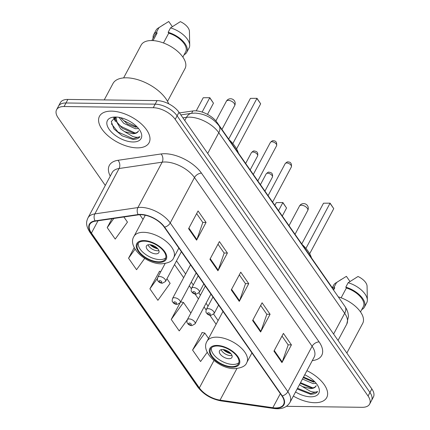 <?xml version="1.0" encoding="UTF-8"?>
<svg xmlns="http://www.w3.org/2000/svg" width="430" height="430" viewBox="0 0 430 430"><rect width="100%" height="100%" fill="white"/><g stroke="black" fill="none" stroke-linecap="round" stroke-linejoin="round"><path stroke-width="0.64" d="M179.444 112.918L192.844 110.951A17.566 9.019 28.1 0 1 195.139 110.806A17.566 9.019 28.1 0 1 217.08 122.469L330.966 285.848A17.566 9.019 28.1 0 1 332.411 288.433M286.466 406.318L362.125 407.312A17.566 9.019 -151.9 0 0 369.623 404.109L373.407 397.014A17.566 9.019 -151.9 0 0 371.848 388.924L178.998 112.273A17.566 9.019 -151.9 0 0 157.057 100.609L67.876 99.438A17.566 9.019 -151.9 0 0 60.377 102.641L58.485 106.183A17.566 9.019 -151.9 0 1 65.978 102.98A17.566 9.019 -151.9 0 0 58.485 106.183L56.593 109.731A17.566 9.019 -151.9 0 0 58.152 117.825L105.285 185.438M369.623 404.109A17.566 9.019 -151.9 0 0 368.058 396.019L175.209 119.363A17.566 9.019 -151.9 0 0 153.274 107.704L155.166 104.157L65.978 102.98L155.166 104.157A17.566 9.019 -151.9 0 1 177.101 115.82A17.566 9.019 -151.9 0 0 155.166 104.157L157.057 100.609M368.058 396.019L369.95 392.472L177.101 115.82L369.95 392.472A17.566 9.019 -151.9 0 1 371.515 400.561A17.566 9.019 -151.9 0 0 369.95 392.472L371.848 388.924M111.477 111.133A28.111 14.437 -151.9 0 0 99.486 116.261A28.111 14.437 -151.9 0 0 108.548 136.224A28.111 14.437 -151.9 0 0 137.084 147.866A28.111 14.437 -151.9 0 0 149.081 142.738A28.111 14.437 -151.9 0 0 140.019 122.77A28.111 14.437 -151.9 0 0 111.477 111.133A28.111 14.437 -151.9 0 0 99.486 116.261A28.111 14.437 -151.9 0 0 108.548 136.224A28.111 14.437 -151.9 0 0 137.084 147.866A28.111 14.437 -151.9 0 0 149.081 142.738A28.111 14.437 -151.9 0 0 140.019 122.77A28.111 14.437 -151.9 0 0 111.477 111.133M293.357 396.084A28.111 14.437 -151.9 0 0 314.733 402.706A28.111 14.437 -151.9 0 0 326.725 397.578A28.111 14.437 -151.9 0 0 306.918 370.681A28.111 14.437 -151.9 0 1 326.725 397.578A28.111 14.437 -151.9 0 1 314.733 402.706A28.111 14.437 -151.9 0 1 293.357 396.084M140.852 214.694A18.737 9.621 28.1 0 1 164.249 227.137L281.881 395.879A18.737 9.621 28.1 0 1 283.547 404.512A18.737 9.621 28.1 0 1 272.84 407.71L220.052 400.115A18.737 9.621 28.1 0 1 199.359 387.898L91.439 233.076A18.737 9.621 28.1 0 1 89.773 224.444A18.737 9.621 28.1 0 1 95.315 221.176L138.395 214.85A18.737 9.621 28.1 0 1 140.852 214.694M140.637 214.387A19.21 9.863 -151.9 0 0 138.121 214.543L95.041 220.875A19.21 9.863 -151.9 0 0 91.069 233.071L198.988 387.892A19.21 9.863 -151.9 0 0 220.198 400.416L272.986 408.011A19.21 9.863 -151.9 0 0 282.252 395.885L164.62 227.142A19.21 9.863 -151.9 0 0 140.637 214.387M281.999 336.067L288.175 344.925L282.231 361.99A4.687 2.833 145.1 0 1 281.956 362.608L291.422 344.876L283.424 333.395L273.953 351.127L281.956 362.608M288.111 344.833L291.422 344.876M260.661 305.456L266.837 314.314L260.892 331.379A4.687 2.833 145.1 0 1 260.618 331.998L270.083 314.265L262.085 302.785L252.614 320.517L260.618 331.998M266.772 314.223L270.083 314.265M196.639 213.619L202.82 222.477L196.875 239.542A4.687 2.833 145.1 0 1 196.601 240.16L206.067 222.428L198.063 210.953L188.598 228.679L196.601 240.16M202.756 222.385L206.067 222.428M217.983 244.229L224.159 253.093L218.214 270.158A4.687 2.833 145.1 0 1 217.94 270.771L227.405 253.044L219.402 241.563L209.937 259.295L217.94 270.771M224.095 252.996L227.405 253.044M239.322 274.84L245.498 283.703L239.553 300.769A4.687 2.833 145.1 0 1 239.279 301.382L248.744 283.655L240.746 272.174L231.275 289.906L239.279 301.382M245.433 283.612L248.744 283.655M153.274 107.704L64.086 106.527A17.566 9.019 -151.9 0 0 56.593 109.731M202.197 332.551L192.575 350.058L200.573 361.533L207.249 352.272M134.235 247.583L128.554 258.22L136.557 269.701L144.695 258.409M111.956 218.73L107.215 227.61L115.219 239.091L127.457 222.106L123.883 216.978M179.88 303.252L171.237 319.442L179.235 330.923L187.329 319.694M159.519 271.33L149.898 288.831L157.896 300.312L170.135 283.327L166.948 278.758M160.82 271.588L159.267 271.276M149.898 288.831L157.401 278.414M128.554 258.22L135.095 249.147M107.215 227.61L113.81 218.462M190.866 313.067L183.47 302.462L180.686 301.908M171.237 319.442L183.47 302.462M208.555 338.442L204.809 333.073L201.944 332.503M192.575 350.058L204.809 333.073M168.678 103.802A31.621 16.238 -151.9 0 0 126.447 77.808A31.621 16.238 -151.9 0 0 112.956 83.576L104.232 99.916M167.523 101.356L185.05 68.526A24.886 12.782 -151.9 0 0 177.031 50.847A24.886 12.782 -151.9 0 0 151.763 40.544A24.886 12.782 -151.9 0 0 141.142 45.08L123.614 77.911M138.535 128.516L135.348 128.72L123.743 123.335L118.97 117.342M136.1 127.312L127.619 124.189L120.669 117.691M115.761 117.358L115.208 119.379L120.733 128.968L124.652 131.677L132.682 133.719C135.815 133.708 137.767 132.746 138.535 130.838C137.476 132.612 135.665 133.316 133.096 132.94L122.34 128.274L117.003 122.174L116.041 117.309M138.326 131.3L138.535 130.838M115.675 117.024L111.268 121.545L113.955 128.957L122.206 135.848L132.886 139.395C136.31 139.406 138.675 138.503 139.987 136.681C138.433 137.541 136.03 137.482 132.779 136.504L124.652 131.677M115.584 117.024A19.092 9.804 -151.9 0 0 113.552 117.116A19.092 9.804 -151.9 0 0 109.784 130.177A19.092 9.804 -151.9 0 0 132.983 141.975A19.092 9.804 -151.9 0 0 140.54 131.526A19.092 9.804 -151.9 0 0 115.584 117.024M153.058 40.592L157.117 32.997A17.566 9.019 -151.9 0 0 154.703 35.233L151.865 40.544M172.339 26.649L168.748 21.5L157.928 28.246A18.737 9.621 -151.9 0 0 156.036 30.25L153.666 34.679A18.737 9.621 -151.9 0 0 153.123 38.189M157.117 32.997L156.536 32.159L158.901 27.724A18.737 9.621 -151.9 0 0 157.928 28.246M158.901 27.724L163.776 24.499M156.536 32.159A18.737 9.621 -151.9 0 0 153.666 34.679M182.857 57.093L185.696 51.783A17.566 9.019 -151.9 0 0 168.732 33.148L163.486 42.973M184.121 54.739A18.737 9.621 -151.9 0 0 186.727 52.336L189.098 47.902A18.737 9.621 -151.9 0 0 189.705 45.215L189.431 31.385A11.712 6.015 -151.9 0 0 180.358 21.651L170.517 27.88L168.146 32.314L168.732 33.148M189.705 45.215A18.737 9.621 -151.9 0 0 170.517 27.88M186.727 52.336A18.737 9.621 -151.9 0 0 168.146 32.314M139.987 136.681L133.236 138.739L117.949 132.005L111.391 123.819M134.961 132.961L120.954 126.372L117.503 123.066M115.197 119.83L114.17 117.61M137.428 127.242L123.958 120.744L120.749 117.707M115.466 121.582L113.66 117.901M144.276 241.149A15.813 8.122 -151.9 0 0 137.53 244.036A15.813 8.122 -151.9 0 0 142.626 255.264A15.813 8.122 -151.9 0 0 158.675 261.816A15.813 8.122 -151.9 0 0 165.421 258.93A15.813 8.122 -151.9 0 0 160.325 247.696A15.813 8.122 -151.9 0 0 144.276 241.149M138.288 243.014A15.813 8.122 -151.9 0 0 144.722 253.786A15.813 8.122 -151.9 0 0 159.863 259.596A15.813 8.122 -151.9 0 0 165.846 257.731M238.419 153.085A34.26 17.592 -151.9 0 0 229.002 139.573M257.006 98.319L250.427 98.368L257.006 98.319L260.661 103.807L256.925 98.448L232.834 143.572M250.427 98.368L228.674 139.1M260.661 103.807L236.586 148.904M209.813 97.696L203.229 97.744L209.813 97.696L213.468 103.184L209.732 97.83L202.127 112.069M203.229 97.744L196.23 110.854M213.468 103.184L207.491 114.38M149.457 244.675A7.025 3.607 -151.9 0 0 146.458 245.955A7.025 3.607 -151.9 0 0 148.726 250.948A7.025 3.607 -151.9 0 0 155.859 253.856A7.025 3.607 -151.9 0 0 158.858 252.577A7.025 3.607 -151.9 0 0 156.595 247.583A7.025 3.607 -151.9 0 0 149.457 244.675M148.076 244.826A7.025 3.607 -151.9 0 0 157.514 250.754A7.025 3.607 -151.9 0 0 158.901 250.604M157.891 248.889A9.369 4.811 28.1 0 1 150.059 244.708M157.079 248.019A8.197 4.209 28.1 0 1 151.236 244.901M346.843 353.062L362.7 323.371A24.886 12.782 -151.9 0 0 338.286 296.856M316.184 383.356L312.997 383.56L302.462 379.029M313.744 382.152L303.209 377.631M299.457 384.662L302.301 386.516L310.326 388.559C313.459 388.548 315.41 387.591 316.179 385.678C315.125 387.457 313.314 388.156 310.739 387.785L300.199 383.275M315.975 386.145L316.179 385.678M297.151 388.978L310.535 394.235C313.954 394.251 316.319 393.342 317.63 391.52C316.082 392.38 313.68 392.321 310.428 391.343L302.301 386.516M295.544 391.983A19.092 9.804 -151.9 0 0 310.627 396.815A19.092 9.804 -151.9 0 0 318.189 386.371A19.092 9.804 -151.9 0 0 304.73 374.783M333.567 290.083L334.766 287.837A17.566 9.019 -151.9 0 0 332.949 289.202M349.988 281.494L346.397 276.339L335.577 283.09A18.737 9.621 -151.9 0 0 333.68 285.09L332.18 287.906M334.766 287.837L334.18 286.998L336.55 282.569A18.737 9.621 -151.9 0 0 335.577 283.09M336.55 282.569L341.42 279.344M334.18 286.998A18.737 9.621 -151.9 0 0 332.32 288.213M360.507 311.933L363.345 306.622A17.566 9.019 -151.9 0 0 346.376 287.992L341.13 297.818M361.764 309.579A18.737 9.621 -151.9 0 0 364.377 307.176L366.742 302.741A18.737 9.621 -151.9 0 0 367.349 300.054L367.075 286.229A11.712 6.015 -151.9 0 0 358.007 276.495L348.16 282.72L345.795 287.154L346.376 287.992M367.349 300.054A18.737 9.621 -151.9 0 0 348.16 282.72M364.377 307.176A18.737 9.621 -151.9 0 0 345.795 287.154M317.63 391.52L310.885 393.579L297.522 388.29M312.61 387.806L300.527 382.657M315.072 382.087L303.532 377.029M217.36 345.994A15.813 8.122 -151.9 0 0 210.614 348.88A15.813 8.122 -151.9 0 0 215.709 360.109A15.813 8.122 -151.9 0 0 231.765 366.661A15.813 8.122 -151.9 0 0 238.51 363.775A15.813 8.122 -151.9 0 0 233.415 352.541A15.813 8.122 -151.9 0 0 217.36 345.994M211.372 347.859A15.813 8.122 -151.9 0 0 217.811 358.631A15.813 8.122 -151.9 0 0 232.947 364.441A15.813 8.122 -151.9 0 0 238.935 362.576M311.508 257.93A34.26 17.592 -151.9 0 0 302.091 244.417M330.089 203.164L323.51 203.213L330.089 203.164L333.75 208.652L330.014 203.293L305.923 248.416M323.51 203.213L301.758 243.944M333.75 208.652L309.67 253.748M282.897 202.541L276.318 202.589L282.897 202.541L286.552 208.029L282.822 202.675L278.554 210.657M276.318 202.589L274.845 205.341M286.552 208.029L282.29 216.016M222.547 349.52A7.025 3.607 -151.9 0 0 219.547 350.799A7.025 3.607 -151.9 0 0 221.81 355.793A7.025 3.607 -151.9 0 0 228.948 358.701A7.025 3.607 -151.9 0 0 231.942 357.421A7.025 3.607 -151.9 0 0 229.679 352.428A7.025 3.607 -151.9 0 0 222.547 349.52M221.16 349.671A7.025 3.607 -151.9 0 0 230.604 355.599A7.025 3.607 -151.9 0 0 231.985 355.449M230.98 353.734A9.369 4.811 28.1 0 1 223.149 349.552M230.163 352.863A8.197 4.209 28.1 0 1 224.326 349.746M191.576 113.321L192.844 110.951M216.779 123.034L217.08 122.469M330.81 286.138L330.966 285.848M333.605 334.062L344.683 313.309A11.712 7.079 -34.9 0 0 345 306.493L346.698 309.369L347.886 312.454L348.51 316.184L346.768 324.102A23.424 12.029 -151.9 0 0 344.683 313.309L218.784 132.703A23.424 12.029 -151.9 0 0 189.533 117.153A23.424 12.029 -151.9 0 0 186.47 117.342L184.76 120.545M207.701 153.456L218.784 132.703A11.712 7.079 -34.9 0 0 219.101 125.882L345 306.493M67.876 99.438L64.086 106.527M178.998 112.273L175.209 119.363M180.826 114.901L191.635 113.31A11.712 8.251 81.6 0 0 186.47 117.342L182.895 117.868M110.263 176.117A29.278 15.034 28.1 0 1 118.008 160.299L161.094 153.967A29.278 15.034 28.1 0 1 201.487 173.166L319.114 341.914A5.853 3.542 -34.9 0 0 312.105 346.284L194.473 177.542A23.424 12.029 -151.9 0 0 165.222 161.992A23.424 12.029 -151.9 0 0 162.158 162.18L119.078 168.512A23.424 12.029 -151.9 0 0 112.149 172.591L87.913 217.983A23.424 12.029 28.1 0 1 94.842 213.898A5.853 4.128 81.6 0 0 95.041 220.875M319.114 341.914A29.278 15.034 28.1 0 1 312.304 360.598M314.185 357.072A23.424 12.029 -151.9 0 0 312.105 346.284L287.869 391.676A23.424 12.029 28.1 0 1 289.949 402.464L314.185 357.072M118.008 160.299A5.853 4.128 -98.4 0 1 119.078 168.512L94.842 213.898L137.923 207.566A23.424 12.029 28.1 0 1 140.986 207.378A23.424 12.029 28.1 0 1 170.237 222.928A5.853 3.542 145.1 0 1 164.62 227.142M138.121 214.543A5.853 4.128 81.6 0 1 137.923 207.566L162.158 162.18A5.853 4.128 -98.4 0 0 161.094 153.967M87.913 217.983C86.403 221.536 85.285 224.756 89.832 232.178A5.853 3.542 -34.9 0 0 91.069 233.071M198.988 387.892A5.853 3.542 145.1 0 1 197.757 387C203.524 394.46 211.313 399.094 221.122 400.905L273.915 408.5C281.51 409.516 286.858 407.506 289.949 402.464M220.198 400.416A5.853 2.897 98.2 0 0 221.122 400.905M272.986 408.011A5.853 2.897 98.2 0 0 273.915 408.5M282.252 395.885A5.853 3.542 -34.9 0 0 287.869 391.676L170.237 222.928L194.473 177.542A5.853 3.542 -34.9 0 1 201.487 173.166M199.359 387.898L213.984 360.512M220.052 400.115L236.908 368.542M272.84 407.71L280.338 393.67M91.439 233.076L98.002 220.783M139.755 214.715L143.034 219.424M174.516 264.584L183.658 277.694M189.297 285.783L191.334 288.713M195.102 294.115L198.434 298.893M204.073 306.982L206.115 309.912M209.878 315.314L216.123 324.268M239.553 300.769L231.582 289.336M218.214 270.158L210.243 258.72M196.875 239.542L188.904 228.11M260.892 331.379L252.921 319.947M282.231 361.99L274.259 350.558M159.078 262.386A16.689 8.573 -151.9 0 0 164.717 251.657A16.689 8.573 -151.9 0 0 143.873 240.58A16.689 8.573 -151.9 0 0 138.24 251.308A16.689 8.573 -151.9 0 0 159.078 262.386M143.572 232.318A22.548 11.578 28.1 0 1 166.464 241.655A22.548 11.578 28.1 0 1 173.731 257.667C172.597 261.182 168.479 263.224 161.368 263.81C145.824 263.95 127.162 246.831 133.956 236.43A22.548 11.578 28.1 0 1 143.572 232.318M234.243 103.485A4.687 2.408 28.1 0 1 234.656 105.64A4.687 4.687 0 0 0 234.371 100.754A4.687 4.687 0 0 0 226.395 101.227A4.687 2.408 28.1 0 1 228.394 100.373A4.687 2.408 28.1 0 1 234.243 103.485M232.162 367.231A16.689 8.573 -151.9 0 0 237.801 356.502A16.689 8.573 -151.9 0 0 216.962 345.424A16.689 8.573 -151.9 0 0 211.323 356.153A16.689 8.573 -151.9 0 0 232.162 367.231M216.661 337.163A22.548 11.578 28.1 0 1 239.548 346.499A22.548 11.578 28.1 0 1 246.815 362.512C245.686 366.027 241.563 368.069 234.452 368.655C218.913 368.795 200.246 351.675 207.04 341.275A22.548 11.578 28.1 0 1 216.661 337.163M307.326 208.33A4.687 2.408 28.1 0 1 307.746 210.485A4.687 4.687 0 0 0 307.455 205.599A4.687 4.687 0 0 0 299.479 206.072A4.687 2.408 28.1 0 1 301.478 205.218A4.687 2.408 28.1 0 1 307.326 208.33M271.911 141.766A3.515 1.806 -151.9 0 0 270.411 142.411C271.921 140.938 272.878 140.384 273.281 140.755C275.926 140.75 277.033 142.405 276.608 145.716A3.515 1.806 -151.9 0 0 275.474 143.222A3.515 1.806 -151.9 0 0 271.911 141.766M198.182 275.813L191.533 288.267A4.391 2.257 28.1 0 1 193.403 287.466A4.391 2.257 28.1 0 1 197.864 289.288A4.391 2.257 28.1 0 1 199.278 292.405L203.82 283.902M193.554 291.599A1.462 0.752 -151.9 0 0 193.059 292.54A1.462 0.752 -151.9 0 0 194.887 293.513A1.462 0.752 -151.9 0 0 195.381 292.567A1.462 0.752 -151.9 0 0 193.554 291.599M286.686 162.965A3.515 1.806 -151.9 0 0 285.187 163.61C286.697 162.137 287.654 161.583 288.057 161.954C290.702 161.949 291.809 163.604 291.384 166.915A3.515 1.806 -151.9 0 0 290.255 164.421A3.515 1.806 -151.9 0 0 286.686 162.965M212.957 297.012L206.309 309.466A4.391 2.257 28.1 0 1 208.184 308.665A4.391 2.257 28.1 0 1 212.64 310.487A4.391 2.257 28.1 0 1 214.059 313.604L218.596 305.101M208.335 312.798A1.462 0.752 -151.9 0 0 207.84 313.739A1.462 0.752 -151.9 0 0 209.668 314.712A1.462 0.752 -151.9 0 0 210.162 313.766A1.462 0.752 -151.9 0 0 208.335 312.798M159.632 276.522A4.391 2.257 28.1 0 1 164.093 278.339A4.391 2.257 28.1 0 1 165.507 281.462L162.26 283.273C160.078 282.999 158.589 282.112 157.805 280.613C157.294 280.484 157.278 279.387 157.762 277.323A4.391 2.257 28.1 0 1 159.632 276.522M161.116 282.564A1.462 0.752 -151.9 0 0 161.61 281.623A1.462 0.752 -151.9 0 0 159.783 280.65A1.462 0.752 -151.9 0 0 159.288 281.591A1.462 0.752 -151.9 0 0 161.116 282.564M251.416 152.661C252.926 151.188 253.883 150.634 254.286 151.005C254.947 151.269 258.645 150.978 257.613 155.972A3.515 1.806 -151.9 0 0 256.479 153.472A3.515 1.806 -151.9 0 0 252.915 152.021A3.515 1.806 -151.9 0 0 251.416 152.661L245.648 163.454M174.408 297.721A4.391 2.257 28.1 0 1 178.869 299.538A4.391 2.257 28.1 0 1 180.283 302.656L177.036 304.472C174.854 304.198 173.371 303.311 172.58 301.812C172.07 301.683 172.054 300.586 172.537 298.522A4.391 2.257 28.1 0 1 174.408 297.721M175.892 303.763A1.462 0.752 -151.9 0 0 176.386 302.822A1.462 0.752 -151.9 0 0 174.558 301.849A1.462 0.752 -151.9 0 0 174.064 302.79A1.462 0.752 -151.9 0 0 175.892 303.763M266.192 173.86C267.702 172.387 268.659 171.833 269.062 172.204C269.723 172.468 273.426 172.177 272.389 177.171A3.515 1.806 -151.9 0 0 271.26 174.671A3.515 1.806 -151.9 0 0 267.691 173.22A3.515 1.806 -151.9 0 0 266.192 173.86L260.429 184.653M189.189 318.92A4.391 2.257 28.1 0 1 193.645 320.737A4.391 2.257 28.1 0 1 195.064 323.854L191.818 325.671C189.63 325.397 188.147 324.51 187.356 323.011C186.846 322.882 186.83 321.78 187.313 319.721A4.391 2.257 28.1 0 1 189.189 318.92M190.673 324.962A1.462 0.752 -151.9 0 0 191.167 324.021A1.462 0.752 -151.9 0 0 189.34 323.048A1.462 0.752 -151.9 0 0 188.845 323.989A1.462 0.752 -151.9 0 0 190.673 324.962M191.635 113.31L195.021 113.095C204.959 113.751 212.984 118.013 219.101 125.882M346.768 324.102L338.044 340.436M89.832 232.178L197.757 387M144.577 215.081L145.018 215.715M176.499 260.876L185.636 273.985M191.275 282.075L193.29 284.972M198.886 292.991L200.412 295.184M206.051 303.274L208.072 306.171M213.662 314.19L218.101 320.56M178.853 248.083L173.731 257.667M145.281 215.226L133.956 236.43M221.945 129.452L234.656 105.64M215.876 120.927L226.395 101.227M251.937 352.928L246.815 362.512M222.993 311.401L207.04 341.275M295.034 234.296L307.746 210.485M289.019 225.669L299.479 206.072M270.411 142.411L253.308 174.44M191.533 288.267C191.049 290.331 191.065 291.427 191.576 291.562C192.366 293.056 193.849 293.943 196.032 294.222L199.278 292.405M276.608 145.716L257.817 180.912M285.187 163.61L268.083 195.639M206.309 309.466C205.825 311.53 205.841 312.626 206.352 312.76C207.142 314.255 208.625 315.142 210.813 315.421L214.059 313.604M291.384 166.915L272.593 202.111M181.385 251.722L165.507 281.462M165.136 263.504L157.762 277.323M257.613 155.972L250.163 169.925M196.166 272.921L180.283 302.656M190.528 264.832L172.537 298.522M272.389 177.171L264.939 191.124M210.942 294.115L195.064 323.854M205.303 286.031L187.313 319.721"/></g></svg>

